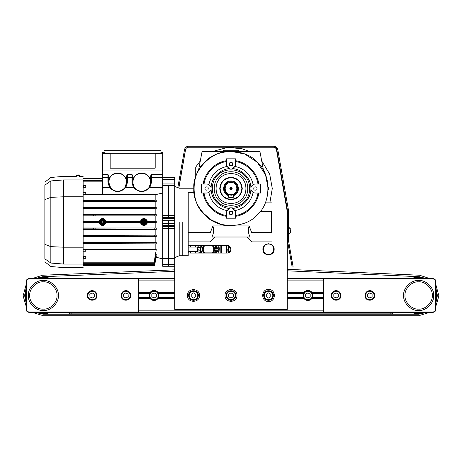 <?xml version="1.0" encoding="UTF-8"?>
<svg xmlns="http://www.w3.org/2000/svg" width="462" height="462" viewBox="0 0 462 462"><rect width="100%" height="100%" fill="white"/><g stroke="black" fill="none" stroke-linecap="round" stroke-linejoin="round"><path stroke-width="0.69" d="M174.711 292.394L158.091 292.394C155.411 289.772 152.726 289.772 150.046 292.394C152.726 289.772 155.411 289.772 158.091 292.394L158.662 293.335C155.602 289.495 152.535 289.495 149.474 293.335L150.046 292.394L138.681 292.394M174.711 298.55L158.091 298.55C155.411 301.172 152.726 301.172 150.046 298.55C152.726 301.172 155.411 301.172 158.091 298.55L158.662 297.615C155.602 301.449 152.535 301.449 149.474 297.615L138.681 297.615M138.681 298.55L150.046 298.55L149.474 297.615M287.295 293.335L303.338 293.335L304.602 291.655M304.637 291.626L306.029 290.777M307.657 290.413L309.673 290.714L311.249 291.643L312.526 293.335L323.319 293.335M287.295 298.55L303.909 298.55L303.338 297.615C306.404 301.449 309.465 301.449 312.526 297.615L311.96 298.55C309.274 301.172 306.589 301.172 303.909 298.55C306.589 301.172 309.274 301.172 311.96 298.55L323.319 298.55M311.255 291.649L307.935 290.407L304.614 291.649M287.295 292.394L303.909 292.394C306.589 289.772 309.274 289.772 311.96 292.394L323.319 292.394M311.96 292.394C309.274 289.772 306.589 289.772 303.909 292.394M174.711 278.586L138.305 278.586L138.305 311.983L138.681 311.983L138.305 312.358L323.695 312.358L323.695 278.961L323.319 278.961L323.695 278.586L287.295 278.586M149.191 295.472C148.92 301.761 159.217 301.761 158.945 295.472C158.639 292.533 157.011 290.904 154.065 290.592C151.126 290.904 149.497 292.533 149.191 295.472M151.819 296.771L151.819 294.173L154.065 292.873L156.318 294.173L156.318 296.771L154.065 298.071L151.819 296.771M87.272 295.703C87.301 301.998 97.586 301.513 97.02 295.241C96.57 292.319 94.872 290.771 91.915 290.598C88.993 291.048 87.445 292.752 87.272 295.703M89.957 296.875L89.836 294.282L92.025 292.873L94.335 294.069L94.456 296.668L92.267 298.071L89.957 296.875M121.05 295.68C121.05 301.975 131.329 301.542 130.798 295.264C130.359 292.342 128.667 290.783 125.716 290.598C122.788 291.031 121.235 292.729 121.05 295.68M123.729 296.87L123.62 294.271L125.814 292.873L128.118 294.08L128.228 296.679L126.034 298.071L123.729 296.87M331.202 295.489C330.954 301.778 341.245 301.75 340.956 295.455C340.638 292.515 339.004 290.893 336.065 290.592C333.119 290.916 331.502 292.544 331.202 295.489M333.83 296.783L333.824 294.178L336.07 292.873L338.328 294.167L338.334 296.766L336.088 298.071L333.83 296.783M364.974 295.489C364.732 301.784 375.023 301.744 374.734 295.455C374.411 292.515 372.776 290.893 369.837 290.592C366.892 290.916 365.275 292.55 364.974 295.489M367.608 296.783L367.596 294.184L369.843 292.873L372.101 294.167L372.112 296.766L369.866 298.071L367.608 296.783M235.88 295.472C236.146 289.183 225.854 289.183 226.12 295.472C226.432 298.417 228.061 300.04 231 300.352C233.945 300.04 235.568 298.417 235.88 295.472M233.252 294.173L233.252 296.771L231 298.071L228.748 296.771L228.748 294.173L231 292.873L233.252 294.173M273.406 295.472C273.677 289.183 263.38 289.183 263.652 295.472C263.958 298.417 265.586 300.04 268.526 300.352C271.471 300.04 273.094 298.417 273.406 295.472M270.778 294.173L270.778 296.771L268.526 298.071L266.279 296.771L266.279 294.173L268.526 292.873L270.778 294.173M198.354 295.472C198.62 289.183 188.329 289.183 188.594 295.472C188.906 298.417 190.529 300.04 193.474 300.352C196.414 300.04 198.042 298.417 198.354 295.472M195.726 294.173L195.726 296.771L193.474 298.071L191.222 296.771L191.222 294.173L193.474 292.873L195.726 294.173M303.055 295.472C302.783 301.761 313.08 301.761 312.809 295.472C312.503 292.533 310.874 290.904 307.935 290.592C304.989 290.904 303.367 292.533 303.055 295.472M305.682 296.771L305.682 294.173L307.935 292.873L310.187 294.173L310.187 296.771L307.935 298.071L305.682 296.771M237.006 295.472C237.335 287.728 224.665 287.728 224.994 295.472C224.665 303.216 237.335 303.216 237.006 295.472M187.468 295.472C187.139 287.728 199.809 287.728 199.474 295.472C199.809 303.216 187.139 303.216 187.468 295.472M268.526 301.478C260.787 301.807 260.787 289.137 268.526 289.466C276.27 289.137 276.27 301.807 268.526 301.478M69.629 312.358L69.629 313.86L392.371 313.86L392.371 312.358M432.9 312.358L323.695 312.358L323.319 311.983L432.9 311.983L432.9 312.358C434.713 312.168 435.712 311.169 435.903 309.361L435.903 281.589C435.712 279.776 434.713 278.777 432.9 278.586L323.695 278.586L323.695 278.961L432.9 278.961L432.9 278.586M323.319 278.961L323.319 311.983M433.651 295.472C434.32 302.899 426.068 311.157 418.641 310.481C411.215 311.157 402.956 302.899 403.626 295.472C402.956 288.045 411.215 279.793 418.641 280.463C426.068 279.793 434.32 288.045 433.651 295.472M432.288 295.472C432.894 302.223 425.392 309.731 418.641 309.118C411.89 309.731 404.383 302.223 404.995 295.472C404.383 288.721 411.89 281.219 418.641 281.826C425.392 281.219 432.894 288.721 432.288 295.472M29.1 278.586L138.305 278.586L138.681 278.961L29.1 278.961L29.1 278.586C27.287 278.777 26.288 279.776 26.097 281.589L26.097 309.361C26.288 311.169 27.287 312.168 29.1 312.358L138.305 312.358L138.305 311.983L29.1 311.983L29.1 312.358C27.287 312.168 26.288 311.169 26.097 309.361L26.473 309.361L26.473 281.589L26.097 281.589M138.681 311.983L138.681 278.961M28.349 295.472C27.68 288.045 35.932 279.793 43.359 280.463C50.785 279.793 59.044 288.045 58.374 295.472C59.044 302.899 50.785 311.157 43.359 310.481C35.932 311.157 27.68 302.899 28.349 295.472M29.718 295.472C29.106 288.721 36.608 281.219 43.359 281.826C50.11 281.219 57.617 288.721 57.005 295.472C57.617 302.223 50.11 309.731 43.359 309.118C36.608 309.731 29.106 302.223 29.718 295.472M194.987 289.662L193.474 289.281L191.961 289.662L193.474 289.281L194.987 289.662M232.513 289.662L231 289.281L229.487 289.662L231 289.281L232.513 289.662M270.039 289.662L268.526 289.281L267.019 289.662L268.526 289.281L270.039 289.662M227.246 253.066C232.086 253.274 232.086 245.357 227.246 245.559C232.086 245.357 232.086 253.274 227.246 253.066L189.72 253.066L188.219 252.754L189.72 253.066M262.901 249.313C262.589 242.053 274.468 242.053 274.157 249.313C274.468 256.572 262.589 256.572 262.901 249.313L262.901 249.33M276.467 149.723C276.074 148.192 275.086 147.361 273.51 147.239C275.086 147.361 276.074 148.192 276.467 149.723L287.295 211.787L287.295 309.361L174.711 309.361L174.711 266.274L162.699 266.274M188.49 147.239C186.914 147.361 185.926 148.192 185.533 149.723C185.926 148.192 186.914 147.361 188.49 147.239L273.51 147.239M189.72 245.559L188.219 245.876L189.72 245.559L188.219 245.876L189.72 245.559L227.246 245.559M178.846 188.069L185.533 149.723L178.846 188.069M188.219 247.06L197.366 247.06L197.366 251.565L197.828 251.103L197.828 247.522L197.828 251.103M288.629 230.55C288.629 225.953 288.629 225.953 288.629 230.55L288.629 234.113L290.407 232.334L290.407 230.55M290.407 228.765L290.407 229.25L288.75 226.986M290.407 231.849L290.407 232.334L290.407 231.849L290.407 232.334L288.346 234.113M228.499 252.853L231 249.313L228.361 245.726L231 249.313L228.499 252.853L228.361 245.726M230.399 188.519L231 189.12L231.601 188.519L231 187.918L230.399 188.519M229.822 188.519C230.607 186.995 231.398 186.995 232.184 188.519C231.398 190.044 230.607 190.044 229.822 188.519M224.249 188.519L226.224 193.295L231 195.27L233.252 194.889C240.298 192.821 238.328 181.364 231 181.762C223.672 181.364 221.708 192.821 228.748 194.889L228.748 195.68C220.703 193.618 222.707 180.567 231 181.012C239.293 180.567 241.297 193.618 233.252 195.68L233.252 197.372L228.748 197.372L228.748 195.68M231 194.519C238.744 194.854 238.744 182.184 231 182.513C223.262 182.184 223.262 194.854 231 194.519M268.093 254.926L268.405 254.943M268.93 244.075C275.71 244.311 274.855 255.359 268.122 254.55C261.348 254.319 262.202 243.266 268.93 244.075M268.959 243.699L268.653 243.688M195.894 253.066L195.542 251.565L195.894 253.066M195.542 247.06L195.894 245.559L195.542 247.06M221.073 245.559L221.073 253.066L221.073 245.559M198.267 253.066L197.805 251.415M197.759 247.459L197.979 246.477L197.759 247.459M219.161 247.216L218.988 252.154L219.323 248.337M221.46 253.066L221.46 245.559M195.507 245.559L195.16 247.06M195.16 251.565L195.507 253.066M190.483 253.066L190.234 251.565L190.483 253.066M190.234 247.06L190.483 245.559M226.796 247.661L226.484 245.559L226.484 253.066M226.871 253.066L226.871 245.559M190.101 245.559L189.853 247.06M189.853 251.565L190.101 253.066M212.341 252.881L212.838 252.881C214.507 250.502 214.507 248.123 212.838 245.749L204.129 245.749C202.46 248.123 202.46 250.502 204.129 252.881L212.341 252.881C214.166 250.502 214.166 248.123 212.341 245.749M204.626 252.881C202.806 250.502 202.806 248.123 204.626 245.749M203.326 253.066L202.102 249.313L203.326 245.559M213.64 245.559L214.865 249.313L213.64 253.066M214.83 248.677L214.83 249.954M216.256 252.853L216.58 252.038L216.256 252.847M217.001 249.954L217.001 248.677L217.001 249.954M216.482 246.321L216.158 245.559M200.479 252.292L200.808 245.559L200.808 253.066M198.175 253.066L197.684 251.247M197.684 247.378L198.175 245.559M218.797 245.559L218.797 253.066M197.909 246.379L198.752 247.106L200.208 247.205L199.942 249.324M200.081 247.776L199.942 249.301M215.327 252.506L217.209 250.924L215.327 252.506L214.795 252.506L214.495 253.066M214.53 249.954L217.383 249.954L217.209 250.924M214.495 245.559L217.209 247.707L217.383 248.677L214.53 248.677M201.698 253.066L200.675 249.313L201.698 245.559M216.528 251.091L215.898 250.335C218.058 251.721 213.739 251.721 215.898 250.335L215.263 250.97L215.898 251.611M216.528 247.771L215.898 247.014C218.058 248.406 213.739 248.406 215.898 247.014L215.263 247.655L215.898 248.29M217.209 247.707L215.327 246.125M288.571 211.007L287.595 211.007L287.63 241.418L292.157 267.076L293.116 266.909L288.571 240.991L288.531 210.574L277.772 149.549C277.246 147.522 275.941 146.425 273.851 146.263C275.941 146.425 277.246 147.522 277.772 149.549L276.807 149.717C276.415 148.187 275.427 147.361 273.851 147.239L188.45 147.239C186.873 147.361 185.886 148.187 185.493 149.717L184.529 149.549L177.812 187.653M178.736 188.028L185.493 149.717M287.595 211.007L276.807 149.717M188.45 146.263C186.359 146.425 185.054 147.522 184.529 149.549C185.054 147.522 186.359 146.425 188.45 146.263L273.851 146.263M422.222 312.358L418.641 312.734L415.061 312.358M415.061 278.586L418.641 278.211L422.222 278.586M413.548 312.358L418.641 313.109L423.729 312.358M435.903 299.093L436.278 295.472L435.903 291.851M423.729 278.586L418.641 277.835L413.548 278.586M424.907 312.358L418.641 313.484L412.37 312.358M412.37 278.586L418.641 277.46L424.907 278.586M435.903 290.327L436.654 295.472L435.903 300.618M410.458 312.358L418.641 314.235L426.819 312.358M435.903 302.829L437.404 295.472L435.903 288.121M426.819 278.586L418.641 276.709L410.458 278.586M46.939 312.358L43.359 312.734L39.778 312.358M39.778 278.586L43.359 278.211L46.939 278.586M26.097 291.851L25.722 295.472L26.097 299.093M38.271 312.358L43.359 313.109L48.452 312.358M48.452 278.586L43.359 277.835L38.271 278.586M49.63 312.358L43.359 313.484L37.093 312.358M26.097 300.618L25.346 295.472L26.097 290.327M37.093 278.586L43.359 277.46L49.63 278.586M35.181 312.358L43.359 314.235L51.542 312.358M51.542 278.586L43.359 276.709L35.181 278.586L42.596 276.726L174.711 271.344M26.097 288.121L24.596 295.593L26.097 288.121L24.596 295.472L26.097 302.829M257.27 214.79C271.442 202.968 271.442 174.07 257.27 162.249C245.449 148.077 216.551 148.077 204.73 162.249C190.558 174.07 190.558 202.968 204.73 214.79C216.551 228.961 245.449 228.961 257.27 214.79M203.216 193.024C204.475 204.158 215.361 215.044 226.495 216.303M201.317 193.024L201.317 184.015L201.317 193.024L206.606 193.024C208.818 192.873 210.274 191.747 210.967 189.645L211.14 189.645C210.984 198.822 220.697 208.535 229.874 208.374L229.874 208.553C227.772 209.246 226.646 210.701 226.495 212.913L226.495 218.203L235.505 218.203L226.495 218.203M226.495 160.736C215.361 161.989 204.475 172.88 203.216 184.015M226.495 158.836L235.505 158.836L226.495 158.836L226.495 164.125C226.646 166.337 227.772 167.793 229.874 168.486L229.874 168.659C220.697 168.503 210.984 178.217 211.14 187.393L210.967 187.393C210.274 185.291 208.818 184.165 206.606 184.015L201.317 184.015M258.784 184.015C257.53 172.88 246.639 161.989 235.505 160.736M260.683 184.015L260.683 193.024L260.683 184.015L255.394 184.015C253.182 184.165 251.726 185.291 251.033 187.393L250.86 187.393C251.016 178.217 241.303 168.503 232.126 168.659L232.126 168.486C234.228 167.793 235.354 166.337 235.505 164.125L235.505 158.836M235.505 216.303C246.639 215.044 257.53 204.158 258.784 193.024M226.495 215.471C215.771 214.201 205.319 203.748 204.048 193.024M204.048 184.015C205.319 173.29 215.771 162.838 226.495 161.567M207.629 192.902L208.859 192.417C211.157 202.281 217.238 208.362 227.102 210.66L226.617 211.891M226.617 165.148L227.102 166.372C217.238 168.67 211.157 174.752 208.859 184.615L207.629 184.13M210.533 190.725L208.859 192.417M227.102 210.66L228.794 208.986M208.859 184.615L210.533 186.313M228.794 168.053L227.102 166.372M235.505 161.567C246.229 162.838 256.681 173.29 257.952 184.015M254.371 184.13L253.147 184.615C250.849 174.752 244.768 168.67 234.904 166.372L235.389 165.148M234.904 166.372L233.206 168.053M251.467 186.313L253.147 184.615M257.952 193.024C256.681 203.748 246.229 214.201 235.505 215.471M235.389 211.891L234.904 210.66C244.768 208.362 250.849 202.281 253.147 192.417L254.371 192.902M253.147 192.417L251.467 190.725M235.505 218.203L235.505 212.913C235.354 210.701 234.228 209.246 232.126 208.553L232.126 208.374C241.303 208.535 251.016 198.822 250.86 189.645L251.033 189.645C251.726 191.747 253.182 192.873 255.394 193.024L260.683 193.024M233.206 208.986L234.904 210.66M244.271 201.784C251.426 195.813 251.426 181.22 244.271 175.248C238.3 168.093 223.706 168.093 217.735 175.248C210.574 181.22 210.574 195.813 217.735 201.784C223.706 208.945 238.3 208.945 244.271 201.784M219.057 176.576C224.434 170.137 237.566 170.137 242.943 176.576C249.382 181.953 249.382 195.085 242.943 200.462C237.566 206.901 224.434 206.901 219.057 200.462C212.618 195.085 212.618 181.953 219.057 176.576C224.434 170.137 237.566 170.137 242.943 176.576C249.382 181.953 249.382 195.085 242.943 200.462C237.566 206.901 224.434 206.901 219.057 200.462C212.618 195.085 212.618 181.953 219.057 176.576M256.722 189.847C254.123 190.673 253.24 189.79 254.065 187.191C256.664 186.365 257.548 187.249 256.722 189.847M229.672 214.241C228.846 211.642 229.73 210.759 232.328 211.584C233.154 214.177 232.27 215.067 229.672 214.241M205.278 187.191C207.877 186.365 208.76 187.249 207.935 189.847C205.336 190.673 204.452 189.79 205.278 187.191M232.328 162.797C233.154 165.396 232.27 166.28 229.672 165.454C228.846 162.855 229.73 161.971 232.328 162.797M220.386 177.905C225.161 172.176 236.839 172.176 241.614 177.905C247.343 182.681 247.343 194.358 241.614 199.134C236.839 204.857 225.161 204.857 220.386 199.134C214.663 194.358 214.663 182.681 220.386 177.905C225.161 172.176 236.839 172.176 241.614 177.905C247.343 182.681 247.343 194.358 241.614 199.134C236.839 204.857 225.161 204.857 220.386 199.134C214.663 194.358 214.663 182.681 220.386 177.905M231 199.376C237.549 198.683 241.164 195.068 241.857 188.519C241.164 181.97 237.549 178.355 231 177.662C224.451 178.355 220.836 181.97 220.143 188.519C220.836 195.068 224.451 198.683 231 199.376M231 199.775C237.791 199.058 241.545 195.31 242.261 188.519C241.545 181.728 237.791 177.974 231 177.258C224.209 177.974 220.461 181.728 219.745 188.519C220.461 195.31 224.209 199.058 231 199.775M233.252 195.68L233.252 194.889M266.522 177.633L267.596 182.097M266.649 199.399L266.649 198.972L266.649 199.399M267.804 193.618L266.522 199.399M249.099 225.953C247.834 229.481 248.163 233.166 250.075 237.006L211.925 237.006C213.837 233.166 214.166 229.481 212.901 225.953L249.099 225.953L251.64 232.502C251.64 244.848 251.64 244.848 251.64 232.502L271.529 232.502C271.529 244.848 271.529 244.848 271.529 232.502L271.529 211.486C271.529 199.139 271.529 199.139 271.529 211.486L260.204 211.486M188.219 232.502L210.36 232.502C210.36 244.848 210.36 244.848 210.36 232.502L212.901 225.953M227.194 225.473L220.865 224.261L210.978 219.814L202.477 212.324M193.948 191.204L194.086 192.741L188.219 192.741L188.219 255.769L179.21 255.769L174.711 257.588M182.213 221.991L182.213 255.769L182.213 221.991M231 225.67C212.618 227.333 192.186 206.901 193.849 188.519C192.186 170.137 212.618 149.705 231 151.369L244.675 153.973L257.27 162.249L265.546 174.844L268.151 188.519M266.649 178.066L266.747 178.384L266.649 178.066M267.931 184.488L267.804 183.42M263.507 170.53L259.898 151.369L202.102 151.369L198.493 170.53M223.493 151.369L223.493 150.242L238.507 150.242L238.507 151.369M269.981 202.102L272.28 188.519L269.687 174.116L261.694 160.915M268.122 190.021L268.509 190.021L268.509 187.018L268.122 187.018M248.995 151.369L242.134 148.77L227.731 147.366L213.005 151.369L227.731 147.366L242.134 148.77L248.995 151.369M195.726 167.077L200.306 160.915L195.726 167.077L195.726 176.859M104.533 152.269C104.533 150.167 104.533 150.167 104.533 152.269L102.656 152.269L102.656 153.679L110.158 153.679L110.158 153.286L155.192 153.286L155.192 153.679L162.699 153.679L162.699 152.269L160.822 152.269C160.822 150.167 160.822 150.167 160.822 152.269M127.414 174.336L127.414 177.408L131.941 177.408L131.941 174.336L127.414 174.336L126.669 175.831L126.669 181.866C126.738 170.542 108.31 170.767 108.662 182.086L107.912 182.08L107.912 177.783L102.656 177.783L102.656 170.957L162.699 170.957L102.656 170.957L102.656 153.679M162.699 174.336L151.432 174.336L151.432 177.408L162.699 177.408L162.699 153.679M110.158 153.679L110.158 168.18L155.192 168.18L155.192 153.679M83.143 196.789L83.143 179.932C83.143 175.185 83.143 175.185 83.143 179.932L63.623 179.932C63.623 175.185 63.623 175.185 63.623 179.932L63.623 196.789L83.143 196.789L83.143 247.199L63.623 247.199L63.623 264.056L83.143 264.056L83.143 247.199M44.86 199.636L50.843 197.343L63.623 196.789L63.623 247.199L50.843 246.644L50.843 263.051L63.623 264.056C63.623 268.803 63.623 268.803 63.623 264.056L50.843 263.051C50.843 267.648 50.843 267.648 50.843 263.051L44.86 258.841C44.86 262.826 44.86 262.826 44.86 258.841L44.86 185.147C44.86 181.162 44.86 181.162 44.86 185.147L50.843 180.937C50.843 176.34 50.843 176.34 50.843 180.937L50.843 246.644L44.86 244.346M83.143 264.056C83.143 268.803 83.143 268.803 83.143 264.056M63.623 179.932L50.843 180.937L63.623 179.932M83.143 249.468L85.701 249.33L83.143 249.33M85.701 249.33L155.838 249.474L155.838 243.872L156.266 243.867L83.143 243.607M83.143 243.872L155.838 243.872M95.149 236.417L94.525 236.405L94.525 235.354L95.149 235.343L95.149 236.417L154.383 236.417L156.266 236.602L155.838 236.608L155.838 242.319L83.143 242.319M155.838 236.608L83.143 236.608M83.143 235.164L156.266 235.164L95.149 235.343M83.143 229.371L155.838 229.371L155.838 235.164M83.143 227.98L156.266 227.985L95.149 228.118L95.149 229.227L93.67 229.198L93.67 228.147L95.149 228.118M83.143 221.304L99.059 221.304C101.455 217.521 103.852 217.521 106.248 221.304L140.338 221.304C142.741 217.515 145.137 217.515 147.534 221.304L156.266 221.31L156.266 222.678L155.838 222.678L155.838 227.98M155.838 222.678L147.534 222.678C145.137 226.467 142.741 226.467 140.338 222.678L106.248 222.678C103.846 226.472 101.449 226.472 99.059 222.678L83.143 222.678M95.149 215.87L93.67 215.841L93.67 214.79L95.149 214.761L95.149 215.87L154.805 215.87L156.266 216.002L155.838 216.008L155.838 221.304M155.838 216.008L83.143 216.008M155.7 253.933L156.266 254.06L156.266 254.678L154.331 264.276M155.838 253.176L155.838 253.933M83.143 192.735L85.77 192.735L85.77 194.514L155.838 194.6L155.838 200.115L83.143 200.115M85.77 194.514L83.143 194.658M95.149 208.645L94.525 208.633L94.525 207.582L95.149 207.571L95.149 208.645L154.458 208.645L156.266 208.824L155.838 208.824L155.838 214.616L83.143 214.616M155.838 208.824L83.143 208.824M83.143 207.38L156.266 207.38L95.149 207.571M83.143 201.669L155.838 201.669L155.838 207.38M162.699 183.957L174.711 183.957L174.711 185.591L168.705 185.591L168.705 218.566L168.705 215.563L174.711 215.563L174.711 266.256L168.705 266.256L168.705 260.031L168.705 266.256L162.699 266.256L162.699 258.397L168.705 258.397L168.705 260.031L168.705 258.397L174.711 258.397M151.432 174.336L150.681 175.831L150.681 182.582L149.168 187.226L149.792 187.641L162.699 187.641L162.699 215.563L168.705 215.563L168.705 185.591L162.699 185.591M174.711 228.424L168.705 228.424L168.705 258.397L168.705 226.64L168.705 228.424L162.699 228.424L162.699 258.397M162.699 177.408L162.699 177.783L151.432 177.783L151.432 182.6L149.792 187.641L149.238 188.017C144.202 192.741 139.166 192.741 134.13 188.017L133.576 187.641L131.941 182.785L131.941 177.783L127.414 177.783L127.414 182.577L125.774 187.641L125.219 188.017C120.184 192.741 115.148 192.741 110.112 188.017L109.558 187.641L107.912 182.08M162.699 187.641L162.699 177.783M95.149 222.551L93.411 222.517L93.411 221.465L95.149 221.437L95.149 222.551L100.797 222.551C102.033 224.359 103.274 224.359 104.516 222.551L142.077 222.551C143.318 224.359 144.554 224.359 145.796 222.551L156.266 222.678M104.516 222.551L105.284 222.569C103.534 225.323 101.779 225.323 100.023 222.569L99.059 222.678M100.023 222.569L100.797 222.551M95.149 214.761L155.838 214.616M100.797 221.437L100.023 221.419C101.779 218.665 103.534 218.665 105.284 221.419L104.516 221.437C103.274 219.629 102.033 219.629 100.797 221.437L95.149 221.437M99.059 221.304L100.023 221.419M155.838 229.371L95.149 229.227M147.534 221.304L146.772 221.321C144.883 218.393 142.989 218.393 141.101 221.321L141.308 221.419C143.058 218.665 144.814 218.665 146.564 221.419L146.772 221.321M146.564 221.419L145.796 221.437C144.554 219.629 143.318 219.629 142.077 221.437L104.516 221.437M156.266 221.31L145.796 221.437M141.101 221.321L140.338 221.304M105.284 221.419L106.248 221.304M142.077 221.437L141.308 221.419M140.338 222.678L141.101 222.667C142.989 225.595 144.877 225.595 146.772 222.667L146.564 222.569C144.814 225.323 143.058 225.323 141.308 222.569L141.101 222.667M141.308 222.569L142.077 222.551M106.248 222.678L105.284 222.569M162.699 192.995L155.838 194.6M156.266 200.121L156.266 201.663L154.042 201.426L153.938 200.375L155.838 200.115M155.838 201.669L156.266 201.663M156.266 207.38L156.266 208.824M156.266 214.616L156.266 216.002M156.266 227.985L156.266 229.371M156.266 235.164L156.266 236.602M153.938 243.607L154.042 242.562L155.838 242.319M156.266 242.325L156.266 243.867M83.143 262.797L154.042 262.797L156.266 249.624L155.838 249.474M156.266 249.624L154.042 262.797M83.143 265.13L154.493 265.13L156.266 256.45L155.838 256.335M156.266 256.45L154.493 265.13M155.838 257.115L156.266 257.224L154.435 265.384M105.492 221.321C103.598 218.393 101.709 218.393 99.821 221.321M154.897 221.437L154.897 222.551M102.656 223.493C100.722 222.493 100.722 221.494 102.656 220.49C104.591 221.494 104.591 222.493 102.656 223.493M143.936 223.493C142.001 222.493 142.001 221.494 143.936 220.49C145.871 221.494 145.871 222.493 143.936 223.493M174.711 220.674L168.705 220.674L168.705 226.64L174.711 226.64M102.656 177.408L107.912 177.408L107.912 174.336L108.662 175.831L108.662 182.086L110.695 187.918L102.656 188.017L102.656 194.6M102.656 188.017L102.656 187.641L109.558 187.641L110.181 187.226M102.656 177.783L102.656 187.641M79.452 176.432L79.418 175.612L76.351 175.612L77.102 174.896C78.806 174.896 78.806 174.896 77.102 174.896C78.806 174.896 78.806 174.896 77.102 174.896M107.912 174.336L102.656 174.336M131.941 174.336L132.692 175.831L132.692 181.682M150.681 181.843C150.751 170.796 132.842 170.617 132.692 181.664M117.666 173.21C106.052 172.713 106.052 191.713 117.666 191.222C129.279 191.713 129.279 172.713 117.666 173.21M110.695 187.918C112.526 190.055 114.853 191.158 117.666 191.222C120.484 191.158 122.805 190.055 124.636 187.918L124.642 187.913M131.941 182.785L132.692 182.761L134.199 187.226L133.576 187.641L125.774 187.641L125.15 187.226L126.669 181.866M141.684 173.21C130.07 172.713 130.07 191.713 141.684 191.222C153.297 191.713 153.297 172.713 141.684 173.21M134.199 187.226L134.713 187.918C136.544 190.055 138.866 191.158 141.684 191.222C144.502 191.158 146.824 190.055 148.654 187.918L162.699 188.017M154.383 207.571L154.458 208.645M154.77 214.761L154.805 215.87M83.143 251.253L85.77 251.253L85.77 249.474M83.143 256.67L85.77 256.67L85.77 258.322L83.143 258.322M156.266 254.06L154.262 264.276L83.143 264.276M83.143 185.666L85.77 185.666L85.77 187.318L83.143 187.318M99.821 222.667C101.709 225.595 103.598 225.595 105.492 222.667M154.458 235.343L154.383 236.417M145.796 222.551L146.564 222.569M146.772 222.667L147.534 222.678M154.805 228.118L154.77 229.227M102.656 223.007C101.351 222.332 101.351 221.656 102.656 220.98C103.962 221.656 103.962 222.332 102.656 223.007M143.936 223.007C142.631 222.332 142.631 221.656 143.936 220.98C145.241 221.656 145.241 222.332 143.936 223.007M174.711 225.421L168.705 225.421L168.705 220.674L162.699 220.674L162.699 215.563M162.699 225.421L162.699 226.64L168.705 226.64L168.705 225.421L162.699 225.421L162.699 223.313L174.711 223.313M162.699 220.674L162.699 223.313M162.699 228.424L162.699 226.64M124.636 187.918L134.713 187.918M126.669 182.565L127.414 182.577M150.681 182.582L151.432 182.6M85.77 185.666L83.703 185.782L83.714 187.202L85.77 187.318M83.143 194.519L85.701 194.658M85.77 192.735L83.143 192.873M85.77 258.322L83.703 258.206L83.714 256.78L85.77 256.67M85.77 251.253L83.143 251.114M162.699 177.731L174.711 177.731L174.711 179.4L162.699 179.4M179.21 221.991L179.21 255.769L179.21 221.991M174.711 183.957L174.711 179.4M174.711 185.591L174.711 215.563M287.295 270.813L419.479 276.726M42.596 276.726L35.181 278.586M418.641 314.235L43.359 314.235M429.845 312.358L418.641 315.737L43.359 315.737L32.161 312.358M26.097 306.087L23.1 295.888L26.097 284.858M32.161 278.586L42.539 275.225L174.711 269.843M287.295 269.311L419.548 275.231L429.845 278.586M435.903 284.858L438.9 295.928L435.903 306.087M226.94 253.066L227.246 249.503L226.94 253.066M174.711 293.335L158.662 293.335M149.474 293.335L138.681 293.335M303.338 297.615L287.295 297.615M174.711 297.615L158.662 297.615M323.319 297.615L312.526 297.615M323.319 280.088L287.295 280.088M174.711 280.088L138.681 280.088M323.319 310.857L138.681 310.857M154.065 291.193C156.647 291.464 158.073 292.891 158.345 295.472C158.582 300.987 149.555 300.987 149.792 295.472C150.063 292.891 151.49 291.464 154.065 291.193M91.944 291.199C94.537 291.349 96.027 292.706 96.419 295.27C96.916 300.774 87.901 301.195 87.872 295.674C88.023 293.087 89.38 291.591 91.944 291.199M125.739 291.199C128.332 291.36 129.816 292.723 130.197 295.293C130.665 300.791 121.645 301.178 121.65 295.657C121.812 293.064 123.175 291.58 125.739 291.199M336.065 291.193C338.646 291.458 340.078 292.879 340.355 295.461C340.609 300.976 331.583 301.005 331.803 295.489C332.062 292.908 333.483 291.476 336.065 291.193M369.837 291.193C372.418 291.458 373.85 292.879 374.133 295.455C374.387 300.97 365.361 301.005 365.575 295.489C365.84 292.908 367.261 291.476 369.837 291.193M231 299.751C228.419 299.48 226.992 298.054 226.721 295.472C226.49 289.957 235.516 289.957 235.279 295.472C235.008 298.054 233.581 299.48 231 299.751M268.526 299.751C265.95 299.48 264.524 298.054 264.252 295.472C264.016 289.957 273.042 289.957 272.805 295.472C272.534 298.054 271.107 299.48 268.526 299.751M193.474 299.751C190.893 299.48 189.466 298.054 189.195 295.472C188.958 289.957 197.984 289.957 197.753 295.472C197.476 298.054 196.05 299.48 193.474 299.751M307.935 291.193C310.51 291.464 311.937 292.891 312.208 295.472C312.445 300.987 303.418 300.987 303.655 295.472C303.927 292.891 305.353 291.464 307.935 291.193M390.869 312.358L390.869 313.86M71.131 313.86L71.131 312.358M432.9 278.961C434.482 279.129 435.36 280.001 435.527 281.589L435.903 281.589M435.527 281.589L435.527 309.361L435.903 309.361M435.527 309.361C435.36 310.943 434.482 311.815 432.9 311.983M29.1 311.983C27.518 311.815 26.64 310.943 26.473 309.361M26.473 281.589C26.64 280.001 27.518 279.129 29.1 278.961M215.09 249.313L215.055 248.677M196.131 253.066L195.773 251.565M195.773 247.06L196.131 245.559M220.836 245.559L220.836 253.066M217.625 245.894C218.538 248.342 218.538 248.342 217.625 245.894M199.347 252.731C198.429 250.283 198.429 250.283 199.347 252.731M218.243 249.313C218.243 246.702 218.243 246.702 218.243 249.313M198.729 249.313C198.729 251.929 198.729 251.929 198.729 249.313M291.811 259.517L290.852 259.684M288.594 241.251L287.63 241.418M287.595 240.991L288.571 240.991M287.572 210.747L288.531 210.574M94.525 208.633L83.143 208.633M94.525 207.582L83.143 207.582M93.67 215.841L83.143 215.841M93.67 214.79L83.143 214.79M94.525 236.405L83.143 236.405M94.525 235.354L83.143 235.354M93.411 222.517L83.143 222.517M93.411 221.465L83.143 221.465M93.67 229.198L83.143 229.198M93.67 228.147L83.143 228.147M154.042 242.562L83.143 242.562M102.656 181.185L83.143 181.185M102.656 178.858L83.143 178.858M153.938 200.375L83.143 200.375M154.042 201.426L83.143 201.426M107.912 177.783L107.912 177.408L108.662 177.783L107.912 177.783M131.941 177.783L131.941 177.408L132.692 177.783L131.941 177.783M127.414 177.408L127.414 177.783L126.669 177.783L127.414 177.408M151.432 177.408L151.432 177.783L150.681 177.783L151.432 177.408M174.711 260.031L162.699 260.031M162.699 264.587L174.711 264.587M174.711 217.342L162.699 217.342M162.699 218.566L174.711 218.566M83.714 187.202L83.143 187.202M83.703 185.782L83.143 185.782M83.714 256.78L83.143 256.78M83.703 258.206L83.143 258.206M197.366 247.06L197.828 247.522L198.741 247.286L200.075 247.805M197.366 251.565L188.219 251.565M287.295 232.426L287.595 232.426M287.295 228.673L287.595 228.673M219.236 247.124L218.335 247.794L217.244 247.886M197.73 251.507L198.637 250.831L200.075 250.826M219.057 252.246L218.191 251.513L217.082 251.351M217.186 251.045L219.219 251.085M271.529 241.886L251.64 241.886L246.76 237.006M265.581 202.102L271.529 202.102M188.219 241.886L210.36 241.886L215.24 237.006M174.711 186.4L179.21 188.219L193.849 188.219M104.533 150.693L160.822 150.693M44.86 261.833L50.843 266.51L63.623 267.625L83.143 267.625M44.86 182.149L50.843 177.477L63.623 176.357L76.322 176.357M79.452 176.357L83.143 176.357M162.699 258.957L156.266 257.236L154.423 265.898L83.143 265.898M76.317 176.432L76.351 175.612M153.892 263.317L83.143 263.317M154.192 264.79L83.143 264.79M83.143 180.671L102.656 180.671M83.143 178.344L102.656 178.344M154.366 265.644L83.143 265.644M83.143 178.084L102.656 178.084M79.418 175.612L78.667 174.896M174.711 177.708L162.699 177.708"/></g></svg>
